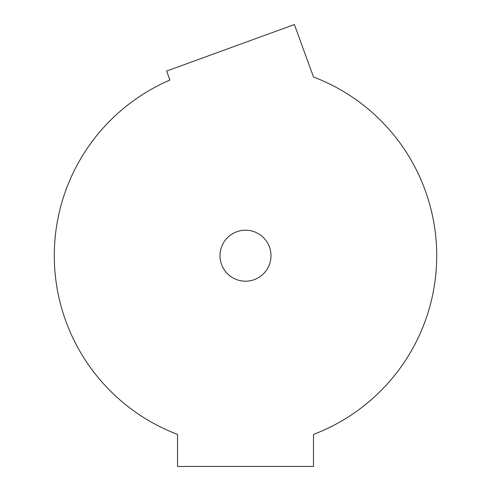 <?xml version="1.0" encoding="UTF-8"?>
<svg xmlns="http://www.w3.org/2000/svg" width="491" height="491" viewBox="0 0 491 491"><rect width="100%" height="100%" fill="white"/><g stroke="black" fill="none" stroke-linecap="round" stroke-linejoin="round"><path stroke-width="0.74" d="M245.5 230.205A25.495 25.495 0 0 0 220.005 255.701A25.495 25.495 0 0 0 245.5 281.19A25.495 25.495 0 0 0 270.995 255.701A25.495 25.495 0 0 0 245.5 230.205M313.485 466.45L313.485 434.412A191.208 191.208 0 0 0 313.485 76.983L294.397 24.55L166.633 71.054L169.911 80.064A191.208 191.208 0 0 0 177.515 434.412L177.515 466.45L313.485 466.45"/></g></svg>

